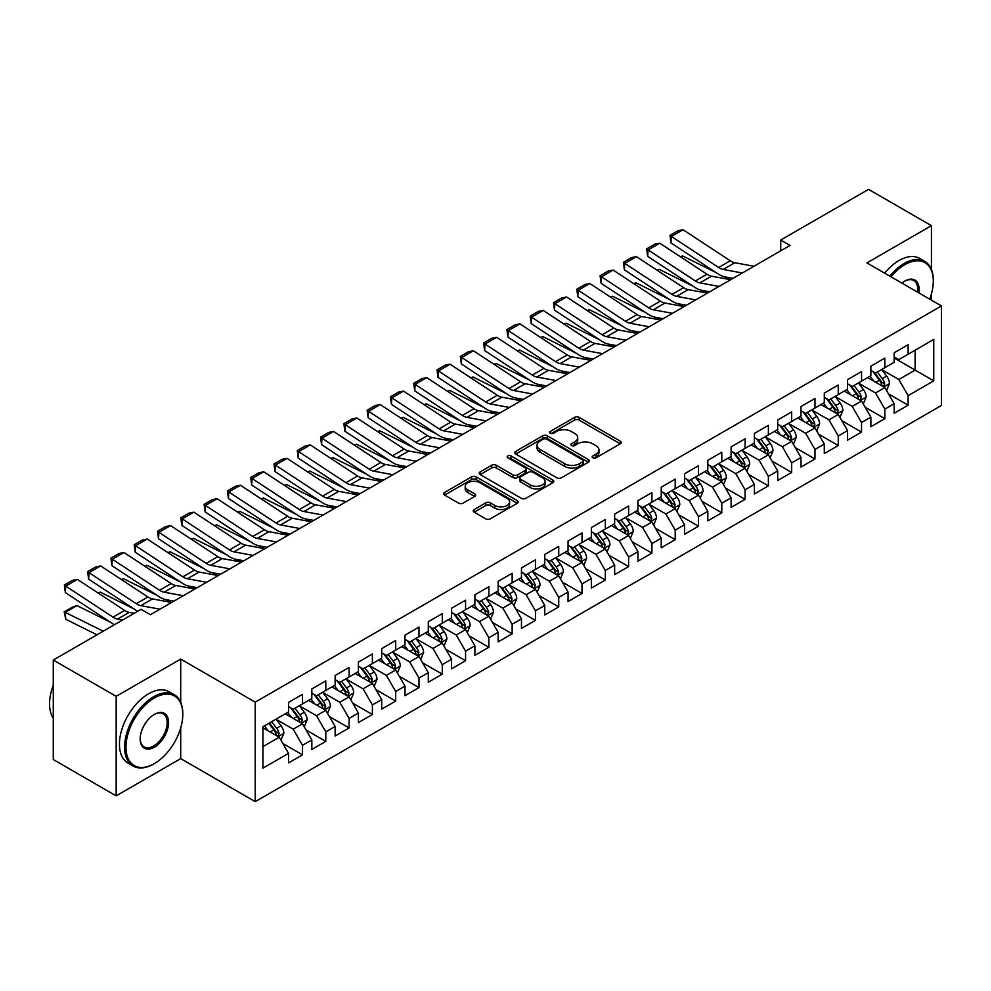 <?xml version="1.0" encoding="UTF-8"?>
<svg xmlns="http://www.w3.org/2000/svg" width="991" height="991" viewBox="0 0 991 991"><rect width="100%" height="100%" fill="white"/><g stroke="black" fill="none" stroke-linecap="round" stroke-linejoin="round"><path stroke-width="1.49" d="M592.816 457.817A2.267 1.301 0 0 0 596.012 457.817L620.304 443.795A3.233 1.871 0 0 0 621.258 442.469A3.233 1.871 0 0 0 620.304 441.156L579.153 417.384A3.233 1.871 0 0 0 574.582 417.384L550.29 431.419A2.267 1.301 0 0 0 549.621 432.336A2.267 1.301 0 0 0 550.29 433.265A2.267 1.301 0 0 0 553.486 433.265L556.632 431.444A10.344 5.971 0 0 1 571.262 431.444L574.693 433.426A10.344 5.971 0 0 1 577.728 437.65A10.344 5.971 0 0 1 574.693 441.875L571.547 443.695A2.267 1.301 0 0 0 570.89 444.612A2.267 1.301 0 0 0 571.547 445.541A2.267 1.301 0 0 0 574.755 445.541L577.902 443.72A10.344 5.971 0 0 1 592.531 443.72L595.963 445.702A10.344 5.971 0 0 1 598.985 449.926A10.344 5.971 0 0 1 595.963 454.151L592.816 455.971A2.267 1.301 0 0 0 592.147 456.888A2.267 1.301 0 0 0 592.816 457.817L592.816 455.971M474.206 509.523A3.233 1.871 0 0 0 473.264 510.848A3.233 1.871 0 0 0 474.206 512.174L485.751 518.838A3.233 1.871 0 0 0 490.322 518.838L517.302 503.255A3.233 1.871 0 0 0 518.256 501.942A3.233 1.871 0 0 0 517.302 500.616L476.151 476.857A3.233 1.871 0 0 0 471.58 476.857L444.6 492.428A3.233 1.871 0 0 0 443.658 493.753A3.233 1.871 0 0 0 444.6 495.079L458.548 503.131A3.233 1.871 0 0 0 463.119 503.131L474.664 496.466A3.233 1.871 0 0 0 475.618 495.141A3.233 1.871 0 0 0 474.664 493.815L467.752 489.827A8.646 4.992 0 0 1 465.213 486.296A8.646 4.992 0 0 1 470.552 481.688A8.646 4.992 0 0 1 479.978 482.766L507.07 498.411A8.646 4.992 0 0 1 509.609 501.942A8.646 4.992 0 0 1 504.27 506.55A8.646 4.992 0 0 1 494.843 505.472L490.322 502.858A3.233 1.871 0 0 0 485.751 502.858L474.206 509.523L474.206 512.174M180.696 702.247L180.696 659.102L116.17 696.351L53.279 660.043L141.094 609.341L150.409 614.717L790.038 245.434L780.722 240.045L780.722 250.81M180.696 659.102L255.232 702.136L941.45 305.946L941.45 405.468L255.232 801.645L255.232 702.136M931.429 269.502L931.429 225.663L866.914 262.912L941.45 305.946M931.429 225.663L868.537 189.355L780.722 240.045M556.855 477.786A3.233 1.871 0 0 0 561.439 477.786L588.419 462.202A3.233 1.871 0 0 0 589.36 460.889A3.233 1.871 0 0 0 588.419 459.564L547.255 435.805A3.233 1.871 0 0 0 542.684 435.805L515.704 451.376A3.233 1.871 0 0 0 514.763 452.701A3.233 1.871 0 0 0 515.704 454.027L556.855 477.786M508.717 458.3A2.267 1.301 0 0 1 511.022 458.622L511.022 455.934L552.854 480.09A3.233 1.871 0 0 1 553.808 481.415A3.233 1.871 0 0 1 552.854 482.728L525.887 498.312A3.233 1.871 0 0 1 521.303 498.312L480.152 474.553L480.152 471.902A3.233 1.871 0 0 0 479.21 473.227A3.233 1.871 0 0 0 480.152 474.553M480.152 471.902L491.697 465.237A3.233 1.871 0 0 1 496.268 465.237L512.966 474.875A3.233 1.871 0 0 0 517.537 474.875L525.193 470.452A3.233 1.871 0 0 0 526.147 469.139A3.233 1.871 0 0 0 525.193 467.814L507.813 457.78A2.267 1.301 0 0 1 507.157 456.863A2.267 1.301 0 0 1 508.556 455.649A2.267 1.301 0 0 1 511.022 455.934M894.167 357.986L915.127 370.101L915.127 350.195L933.757 339.43L908.14 354.221L908.14 344.682L894.167 352.746L894.167 362.297L884.852 367.673L884.852 358.123L870.866 366.199L870.866 375.738L861.551 381.126L861.551 371.575L847.578 379.64L847.578 389.19L838.262 394.567L838.262 385.028L824.289 393.093L824.289 402.643L814.974 408.019L814.974 398.469L800.988 406.545L800.988 416.084L791.673 421.472L791.673 411.922L777.7 419.986L777.7 429.537L768.384 434.913L768.384 425.362L754.399 433.439L754.399 442.989L745.083 448.366L745.083 438.815L731.11 446.879L731.11 456.43L721.795 461.806L721.795 452.268L707.822 460.332L707.822 469.883L698.506 475.259L698.506 465.708L684.521 473.785L684.521 483.323L675.205 488.712L675.205 479.161L661.232 487.225L661.232 496.776L651.917 502.152L651.917 492.614L637.944 500.678L637.944 510.229L628.616 515.605L628.616 506.054L614.643 514.131L614.643 523.669L605.328 529.058L605.328 519.507L591.354 527.571L591.354 537.122L582.039 542.498L582.039 532.947L568.054 541.024L568.054 550.575L558.738 555.951L558.738 546.4L544.765 554.465L544.765 564.015L535.45 569.404L535.45 559.853L521.477 567.917L521.477 577.468L512.149 582.844L512.149 573.293L498.176 581.37L498.176 590.921L488.86 596.297L488.86 586.746L474.887 594.811L474.887 604.361L465.572 609.738L465.572 600.199L451.586 608.263L451.586 617.814L442.271 623.19L442.271 613.64L428.298 621.716L428.298 631.255L418.982 636.643L418.982 627.092L405.009 635.157L405.009 644.707L395.694 650.084L395.694 640.533L381.708 648.61L381.708 658.16L372.393 663.536L372.393 653.986L358.42 662.062L358.42 671.601L349.105 676.989L349.105 667.438L335.131 675.503L335.131 685.054L325.804 690.43L325.804 680.879L311.831 688.956L311.831 698.506L302.515 703.883L302.515 694.332L288.542 702.396L288.542 711.947L262.912 726.737L262.912 768.161L288.542 753.371L279.227 737.23L262.912 727.815M933.757 339.43L933.757 380.854L908.14 395.644L898.825 379.503L881.94 369.754M888.456 393.836L908.14 405.195L908.14 395.644M908.14 405.195L894.167 413.259L894.167 403.721L884.852 409.097L875.536 392.956L858.64 383.207M865.168 407.276L884.852 418.648L884.852 409.097M884.852 418.648L870.866 426.712L870.866 417.161L861.551 422.538L852.235 406.409L835.351 396.66M841.867 420.729L861.551 432.088L861.551 422.538M861.551 432.088L847.578 440.165L847.578 430.614L838.262 435.99L828.947 419.85L812.05 410.101M818.578 434.182L838.262 445.541L838.262 435.99M838.262 445.541L824.289 453.605L824.289 444.055L814.974 449.443L805.646 433.302L788.762 423.553M795.29 447.622L814.974 458.994L814.974 449.443M814.974 458.994L800.988 467.058L800.988 457.508L791.673 462.884L782.357 446.755L765.473 437.006M771.989 461.075L791.673 472.434L791.673 462.884M791.673 472.434L777.7 480.511L777.7 470.96L768.384 476.337L759.069 460.196L742.172 450.447M748.701 474.516L768.384 485.887L768.384 476.337M768.384 485.887L754.399 493.952L754.399 484.401L745.083 489.789L735.768 473.648L718.884 463.899M725.4 487.968L745.083 499.328L745.083 489.789M745.083 499.328L731.11 507.404L731.11 497.854L721.795 503.23L712.479 487.089L695.583 477.34M702.111 501.421L721.795 512.781L721.795 503.23M721.795 512.781L707.822 520.845L707.822 511.306L698.506 516.683L689.179 500.542L672.294 490.793M678.823 514.862L698.506 526.233L698.506 516.683M698.506 526.233L684.521 534.298L684.521 524.747L675.205 530.135L665.89 513.995L649.006 504.246M655.522 528.314L675.205 539.674L675.205 530.135M675.205 539.674L661.232 547.75L661.232 538.2L651.917 543.576L642.602 527.435L625.705 517.686M632.233 541.767L651.917 553.127L651.917 543.576M651.917 553.127L637.944 561.191L637.944 551.653L628.616 557.029L619.301 540.888L602.417 531.139M608.932 555.208L628.616 566.579L628.616 557.029M628.616 566.579L614.643 574.644L614.643 565.093L605.328 570.469L596.012 554.341L579.128 544.592M585.644 568.661L605.328 580.02L605.328 570.469M605.328 580.02L591.354 588.097L591.354 578.546L582.039 583.922L572.711 567.781L555.827 558.032M562.355 582.113L582.039 593.473L582.039 583.922M582.039 593.473L568.054 601.537L568.054 591.986L558.738 597.375L549.423 581.234L532.539 571.485M539.054 595.554L558.738 606.913L558.738 597.375M558.738 606.913L544.765 614.99L544.765 605.439L535.45 610.815L526.134 594.687L509.238 584.925M515.766 609.007L535.45 620.366L535.45 610.815M535.45 620.366L521.477 628.43L521.477 618.892L512.149 624.268L502.833 608.127L485.949 598.378M492.477 622.447L512.149 633.819L512.149 624.268M512.149 633.819L498.176 641.883L498.176 632.332L488.86 637.721L479.545 621.58L462.661 611.831M469.177 635.9L488.86 647.259L488.86 637.721M488.86 647.259L474.887 655.336L474.887 645.785L465.572 651.161L456.256 635.02L439.36 625.271M445.888 649.353L465.572 660.712L465.572 651.161M465.572 660.712L451.586 668.776L451.586 659.238L442.271 664.614L432.956 648.473L416.071 638.724M422.587 662.793L442.271 674.165L442.271 664.614M442.271 674.165L428.298 682.229L428.298 672.678L418.982 678.055L409.667 661.926L392.77 652.177M399.299 676.246L418.982 687.605L418.982 678.055M418.982 687.605L405.009 695.682L405.009 686.131L395.694 691.507L386.366 675.367L369.482 665.618M376.01 689.699L395.694 701.058L395.694 691.507M395.694 701.058L381.708 709.122L381.708 699.572L372.393 704.96L363.078 688.819L346.193 679.07M352.709 703.139L372.393 714.511L372.393 704.96M372.393 714.511L358.42 722.575L358.42 713.024L349.105 718.401L339.789 702.272L322.893 692.511M329.421 716.592L349.105 727.951L349.105 718.401M349.105 727.951L335.131 736.028L335.131 726.477L325.804 731.853L316.488 715.713L299.604 705.964M306.12 730.033L325.804 741.404L325.804 731.853M325.804 741.404L311.831 749.469L311.831 739.918L302.515 745.306L293.2 729.165L276.316 719.416M282.831 743.485L302.515 754.845L302.515 745.306M302.515 754.845L288.542 762.921L288.542 753.371M288.542 706.571L293.2 709.259L302.515 703.883M262.912 746.644L279.227 737.23M311.831 693.118L316.488 695.806L325.804 690.43M293.2 729.165L302.515 723.789L285.272 713.83M311.831 739.918L302.515 723.789M335.131 679.677L339.789 682.365L349.105 676.989M316.488 715.713L325.804 710.336L308.573 700.389M335.131 726.477L325.804 710.336M358.42 666.225L363.078 668.913L372.393 663.536M339.789 702.272L349.105 696.884L331.861 686.936M358.42 713.024L349.105 696.884M381.708 652.772L386.366 655.472L395.694 650.084M363.078 688.819L372.393 683.443L355.162 673.484M381.708 699.572L372.393 683.443M405.009 639.331L409.667 642.019L418.982 636.643M386.366 675.367L395.694 669.99L378.451 660.043M405.009 686.131L395.694 669.99M428.298 625.878L432.956 628.567L442.271 623.19M409.667 661.926L418.982 656.538L401.739 646.59M428.298 672.678L418.982 656.538M451.586 612.438L456.256 615.126L465.572 609.738M432.956 648.473L442.271 643.097L425.04 633.138M451.586 659.238L442.271 643.097M474.887 598.985L479.545 601.673L488.86 596.297M456.256 635.02L465.572 629.644L448.328 619.697M474.887 645.785L465.572 629.644M498.176 585.532L502.833 588.22L512.149 582.844M479.545 621.58L488.86 616.204L471.629 606.244M498.176 632.332L488.86 616.204M521.477 572.092L526.134 574.78L535.45 569.404M502.833 608.127L512.149 602.751L494.918 592.804M521.477 618.892L512.149 602.751M544.765 558.639L549.423 561.327L558.738 555.951M526.134 594.687L535.45 589.298L518.206 579.351M544.765 605.439L535.45 589.298M568.054 545.186L572.711 547.887L582.039 542.498M549.423 581.234L558.738 575.858L541.507 565.898M568.054 591.986L558.738 575.858M591.354 531.746L596.012 534.434L605.328 529.058M572.711 567.781L582.039 562.405L564.796 552.458M591.354 578.546L582.039 562.405M614.643 518.293L619.301 520.981L628.616 515.605M596.012 554.341L605.328 548.952L588.097 539.005M614.643 565.093L605.328 548.952M637.944 504.853L642.602 507.541L651.917 502.152M619.301 540.888L628.616 535.512L611.385 525.552M637.944 551.653L628.616 535.512M661.232 491.4L665.89 494.088L675.205 488.712M642.602 527.435L651.917 522.059L634.674 512.112M661.232 538.2L651.917 522.059M684.521 477.947L689.179 480.635L698.506 475.259M665.89 513.995L675.205 508.618L657.974 498.659M684.521 524.747L675.205 508.618M707.822 464.506L712.479 467.195L721.795 461.806M689.179 500.542L698.506 495.166L681.263 485.206M707.822 511.306L698.506 495.166M731.11 451.054L735.768 453.742L745.083 448.366M712.479 487.089L721.795 481.713L704.551 471.766M731.11 497.854L721.795 481.713M754.399 437.601L759.069 440.289L768.384 434.913M735.768 473.648L745.083 468.272L727.852 458.313M754.399 484.401L745.083 468.272M777.7 424.16L782.357 426.848L791.673 421.472M759.069 460.196L768.384 454.819L751.141 444.872M777.7 470.96L768.384 454.819M800.988 410.708L805.646 413.396L814.974 408.019M782.357 446.755L791.673 441.367L774.442 431.419M800.988 457.508L791.673 441.367M824.289 397.255L828.947 399.955L838.262 394.567M805.646 433.302L814.974 427.926L797.73 417.967M824.289 444.055L814.974 427.926M847.578 383.814L852.235 386.502L861.551 381.126M828.947 419.85L838.262 414.473L821.019 404.526M847.578 430.614L838.262 414.473M870.866 370.361L875.536 373.05L884.852 367.673M852.235 406.409L861.551 401.021L844.32 391.073M870.866 417.161L861.551 401.021M894.167 356.921L898.825 359.609L908.14 354.221M875.536 392.956L884.852 387.58L867.608 377.621M894.167 403.721L884.852 387.58M53.279 660.043L53.279 759.552L116.17 795.872L180.696 758.611L255.232 801.645M116.17 696.351L116.17 795.872M931.429 300.162L931.429 293.832M898.825 379.503L915.127 370.101L933.757 380.854M180.696 758.611L180.696 727.951M593.72 458.139L595.963 456.839A10.344 5.971 0 0 0 598.985 452.614L598.985 449.926M577.728 437.65L577.728 440.338A10.344 5.971 0 0 1 574.693 444.563L572.451 445.863M620.267 443.819L579.153 420.085A3.233 1.871 0 0 0 574.582 420.085L551.194 433.587M588.369 462.227L547.255 438.493A3.233 1.871 0 0 0 542.684 438.493L515.754 454.051M582.696 461.806A2.267 1.301 0 0 0 583.365 460.889A2.267 1.301 0 0 0 582.696 459.96L546.574 439.1A2.267 1.301 0 0 0 543.378 439.1L540.058 441.02A10.344 5.971 0 0 0 537.023 445.244A10.344 5.971 0 0 0 540.058 449.468L564.746 463.726A10.344 5.971 0 0 0 579.388 463.726L582.696 461.806L582.696 464.494A2.267 1.301 0 0 0 583.365 463.577L583.365 460.889M537.023 445.244L537.023 447.932A10.344 5.971 0 0 0 540.058 452.156L540.058 449.468M582.696 464.494L579.388 466.414A10.344 5.971 0 0 1 564.746 466.414L540.058 452.156M480.201 474.578L491.697 467.925L491.697 465.237M526.147 469.139L526.147 471.827A3.233 1.871 0 0 1 525.193 473.141L517.537 477.563A3.233 1.871 0 0 1 512.966 477.563L496.268 467.925A3.233 1.871 0 0 0 491.697 467.925M511.022 458.622L552.817 482.753M530.284 484.872A8.646 4.992 0 0 0 539.711 485.962A8.646 4.992 0 0 0 545.05 481.341A8.646 4.992 0 0 0 542.511 477.811L532.972 472.298A3.233 1.871 0 0 0 528.401 472.298L520.733 476.721A3.233 1.871 0 0 0 519.792 478.046A3.233 1.871 0 0 0 520.733 479.371L530.284 484.872L530.284 487.572A8.646 4.992 0 0 0 539.711 488.65A8.646 4.992 0 0 0 545.05 484.029L545.05 481.341M519.792 478.046L519.792 480.734A3.233 1.871 0 0 0 520.733 482.06L520.733 479.371M530.284 487.572L520.733 482.06M509.609 501.942L509.609 504.63A8.646 4.992 0 0 1 504.27 509.238A8.646 4.992 0 0 1 494.843 508.16L490.322 505.546A3.233 1.871 0 0 0 485.751 505.546L474.255 512.198M465.213 486.296L465.213 488.984A8.646 4.992 0 0 0 467.752 492.515L467.752 489.827M474.627 496.491L467.752 492.515M517.265 503.279L476.151 479.545A3.233 1.871 0 0 0 471.58 479.545L444.637 495.104M886.573 390.565L889.46 383.517A8.733 5.042 -120 0 0 886.672 376.085L881.73 369.482M680.322 256.719L682.613 255.938L716.196 272.649M724.495 276.774L729.859 279.45A24.701 14.27 60 0 1 730.156 279.598M873.839 381.225L870.073 376.196M883.204 386.626L884.74 383.889A8.733 5.042 -120 0 0 882.25 378.636L877.295 372.034M874.471 372.443L880.59 380.606A4.447 2.564 60 0 1 881.395 381.956L884.74 383.889M872.935 371.563L879.451 380.247A8.733 5.042 60 0 1 881.953 385.499L882.126 386.007M682.613 255.938L680.755 257.003M742.333 272.971L723.17 269.441A16.475 9.514 60 0 1 718.611 267.496L671.365 236.453L670.957 242.931L718.215 273.974A24.701 14.27 -120 0 0 725.053 276.898L733.006 278.36M753.978 266.257L734.814 262.726A16.475 9.514 60 0 1 730.268 260.782L683.01 229.726L671.365 236.453L669.966 235.412L678.117 230.705L683.01 229.726M670.957 242.931L669.966 235.412M863.272 404.006L866.171 396.97A8.733 5.042 -120 0 0 863.384 389.525L858.429 382.922M657.021 270.159L659.312 269.379L692.907 286.102M701.194 290.227L706.571 292.902A24.701 14.27 60 0 1 706.868 293.051M850.551 394.666L846.785 389.649M859.903 400.079L861.452 397.341A8.733 5.042 -120 0 0 858.949 392.089L854.007 385.487M851.182 385.895L857.289 394.046A4.447 2.564 60 0 1 858.095 395.397L861.452 397.341M849.646 385.004L856.162 393.7A8.733 5.042 60 0 1 858.652 398.952L858.838 399.46M659.312 269.379L657.467 270.456M839.984 417.459L842.87 410.41A8.733 5.042 -120 0 0 840.083 402.978L835.14 396.375M633.732 283.612L636.024 282.831L669.606 299.542M677.906 303.68L683.282 306.355A24.701 14.27 60 0 1 683.567 306.504M827.25 408.119L823.496 403.102M836.615 413.52L838.163 410.782A8.733 5.042 -120 0 0 835.661 405.53L830.718 398.927M827.894 399.336L834.001 407.499A4.447 2.564 60 0 1 834.806 408.849L838.163 410.782M826.358 398.456L832.861 407.152A8.733 5.042 60 0 1 835.363 412.405L835.537 412.9M636.024 282.831L634.166 283.897M719.032 286.424L699.881 282.893A16.475 9.514 60 0 1 695.323 280.949L648.064 249.905L647.668 256.384L694.926 287.427A24.701 14.27 -120 0 0 701.752 290.338L709.717 291.812M730.689 279.697L711.526 276.167A16.475 9.514 60 0 1 706.967 274.222L659.721 243.179L648.064 249.905L646.677 248.852L654.828 244.145L659.721 243.179M647.668 256.384L646.677 248.852M695.744 299.877L676.58 296.346A16.475 9.514 60 0 1 672.034 294.401L624.776 263.358L624.38 269.825L671.625 300.88A24.701 14.27 -120 0 0 678.463 303.791L686.416 305.253M707.388 293.15L688.237 289.62A16.475 9.514 60 0 1 683.679 287.675L636.42 256.632L624.776 263.358L623.376 262.305L631.54 257.598L636.42 256.632M624.38 269.825L623.376 262.305M929.694 299.158A40.185 23.202 120 0 0 933.299 281.072A40.185 23.202 120 0 0 904.882 264.659A40.185 23.202 120 0 0 891.02 276.836M889.807 276.13A41.176 23.772 -60 0 1 904.176 263.445A41.176 23.772 -60 0 1 924.764 261.413A41.176 23.772 -60 0 1 933.299 280.255A41.176 23.772 -60 0 1 933.299 280.664M901.934 283.129A20.093 11.607 -60 0 1 904.882 281.072L904.882 281.072A20.093 11.607 -60 0 1 918.781 292.853M917.48 292.11A19.102 11.025 120 0 0 913.739 280.527A19.102 11.025 120 0 0 904.523 281.283M884.678 273.169A41.176 23.772 -60 0 1 899.06 260.497A41.176 23.772 -60 0 1 919.648 258.453L924.764 261.413M153.667 763.999L154.373 763.59A40.185 23.202 120 0 0 182.79 714.375A40.185 23.202 120 0 0 154.373 697.961A40.185 23.202 120 0 0 125.956 747.189A40.185 23.202 120 0 0 154.373 763.59L153.667 763.999A41.176 23.772 -60 0 1 133.079 766.031A41.176 23.772 -60 0 1 126.774 733.043A41.176 23.772 -60 0 1 153.667 696.747A41.176 23.772 -60 0 1 174.255 694.716A41.176 23.772 -60 0 1 182.79 713.57A41.176 23.772 -60 0 1 182.79 713.966M154.373 714.375L154.373 714.375A20.093 11.607 -60 0 1 168.581 722.575A20.093 11.607 -60 0 1 154.373 747.189A20.093 11.607 -60 0 1 140.165 738.976A20.093 11.607 -60 0 1 154.373 714.375L154.373 714.375M140.165 738.568A19.102 11.025 120 0 0 144.116 746.917A19.102 11.025 120 0 0 153.667 745.975A19.102 11.025 120 0 0 166.154 729.141A19.102 11.025 120 0 0 163.23 713.83A19.102 11.025 120 0 0 154.014 714.585M53.279 718.19A41.176 23.772 -60 0 1 53.279 685.277M133.079 766.031L127.963 763.07A41.176 23.772 -60 0 1 121.645 730.082A41.176 23.772 -60 0 1 148.551 693.799A41.176 23.772 -60 0 1 169.139 691.755L174.255 694.716M816.695 430.912L819.582 423.863A8.733 5.042 -120 0 0 816.795 416.431L811.84 409.828M610.431 297.065L612.723 296.272L646.318 312.995M654.617 317.12L659.981 319.796A24.701 14.27 60 0 1 660.279 319.944M803.961 421.571L800.195 416.542M813.326 426.972L814.862 424.235A8.733 5.042 -120 0 0 812.372 418.982L807.417 412.38M804.593 412.789L810.7 420.952A4.447 2.564 60 0 1 811.518 422.302L814.862 424.235M803.057 411.897L809.573 420.593A8.733 5.042 60 0 1 812.075 425.845L812.248 426.353M612.723 296.272L610.877 297.35M793.395 444.352L796.281 437.304A8.733 5.042 -120 0 0 793.494 429.871L788.551 423.268M587.143 310.505L589.434 309.725L623.017 326.448M631.317 330.573L636.693 333.249A24.701 14.27 60 0 1 636.978 333.397M780.66 435.012L776.907 429.995M790.025 440.425L791.574 437.675A8.733 5.042 -120 0 0 789.071 432.435L784.129 425.82M781.304 426.241L787.411 434.392A4.447 2.564 60 0 1 788.217 435.743L791.574 437.675M779.768 425.35L786.284 434.046A8.733 5.042 60 0 1 788.774 439.298L788.96 439.806M589.434 309.725L587.576 310.79M672.455 313.317L653.292 309.787A16.475 9.514 60 0 1 648.733 307.842L601.487 276.799L601.079 283.277L648.337 314.32A24.701 14.27 -120 0 0 655.175 317.244L663.128 318.706M684.1 306.591L664.936 303.06A16.475 9.514 60 0 1 660.39 301.128L613.132 270.072L601.487 276.799L600.088 275.746L608.239 271.038L613.132 270.072M601.079 283.277L600.088 275.746M649.155 326.77L630.003 323.239A16.475 9.514 60 0 1 625.445 321.295L578.187 290.252L577.79 296.73L625.048 327.773A24.701 14.27 -120 0 0 631.874 330.684L639.827 332.158M660.811 320.043L641.648 316.513A16.475 9.514 60 0 1 637.089 314.568L589.831 283.525L578.187 290.252L576.799 289.199L584.95 284.491L589.831 283.525M577.79 296.73L576.799 289.199M770.106 457.805L772.992 450.756A8.733 5.042 -120 0 0 770.205 443.324L765.263 436.721M563.854 323.958L566.146 323.177L599.728 339.888M608.028 344.026L613.392 346.689A24.701 14.27 60 0 1 613.689 346.838M757.372 448.465L753.606 443.448M766.737 453.866L768.285 451.128A8.733 5.042 -120 0 0 765.783 445.876L760.828 439.273M758.004 439.682L764.123 447.845A4.447 2.564 60 0 1 764.928 449.196L768.285 451.128M756.467 438.802L762.983 447.498A8.733 5.042 60 0 1 765.486 452.738L765.659 453.246M566.146 323.177L564.288 324.243M625.866 340.21L606.703 336.692A16.475 9.514 60 0 1 602.156 334.747L554.898 303.692L554.489 310.171L601.748 341.214A24.701 14.27 -120 0 0 608.585 344.137L616.538 345.599M637.51 333.496L618.347 329.966A16.475 9.514 60 0 1 613.801 328.021L566.542 296.978L554.898 303.692L553.498 302.651L561.649 297.944L566.542 296.978M554.489 310.171L553.498 302.651M746.805 471.258L749.704 464.209A8.733 5.042 -120 0 0 746.917 456.777L741.962 450.162M540.553 337.398L542.845 336.618L576.44 353.341M584.727 357.466L590.103 360.142A24.701 14.27 60 0 1 590.401 360.29M734.083 461.917L730.317 456.888M743.448 467.318L744.984 464.581A8.733 5.042 -120 0 0 742.482 459.329L737.539 452.726M734.715 453.135L740.822 461.286A4.447 2.564 60 0 1 741.64 462.648L744.984 464.581M733.179 452.243L739.695 460.939A8.733 5.042 60 0 1 742.185 466.191L742.37 466.699M542.845 336.618L540.999 337.696M602.578 353.663L583.414 350.133A16.475 9.514 60 0 1 578.855 348.188L531.597 317.145L531.201 323.623L578.459 354.667A24.701 14.27 -120 0 0 585.285 357.578L593.25 359.052M614.222 346.937L595.058 343.406A16.475 9.514 60 0 1 590.5 341.461L543.254 310.418L531.597 317.145L530.21 316.092L538.361 311.385L543.254 310.418M531.201 323.623L530.21 316.092M723.517 484.698L726.403 477.65A8.733 5.042 -120 0 0 723.616 470.217L718.673 463.615M517.265 350.851L519.557 350.071L553.139 366.794M561.439 370.919L566.815 373.595A24.701 14.27 60 0 1 567.1 373.743M710.782 475.358L707.029 470.341M720.147 480.771L721.696 478.021A8.733 5.042 -120 0 0 719.193 472.781L714.251 466.166M711.427 466.588L717.534 474.739A4.447 2.564 60 0 1 718.339 476.089L721.696 478.021M709.89 465.696L716.394 474.392A8.733 5.042 60 0 1 718.896 479.644L719.07 480.14M519.557 350.071L517.698 351.136M579.277 367.116L560.113 363.586A16.475 9.514 60 0 1 555.567 361.641L508.309 330.598L507.912 337.076L555.158 368.119A24.701 14.27 -120 0 0 561.996 371.03L569.949 372.492M590.921 360.39L571.77 356.859A16.475 9.514 60 0 1 567.211 354.914L519.953 323.871L508.309 330.598L506.909 329.545L515.072 324.837L519.953 323.871M507.912 337.076L506.909 329.545M700.228 498.151L703.115 491.102A8.733 5.042 -120 0 0 700.327 483.67L695.372 477.067M493.976 364.304L496.256 363.524L529.851 380.234M538.15 384.359L543.514 387.035A24.701 14.27 60 0 1 543.811 387.184M687.494 488.811L683.728 483.781M696.859 494.212L698.395 491.474A8.733 5.042 -120 0 0 695.905 486.222L690.95 479.619M688.126 480.028L694.245 488.191A4.447 2.564 60 0 1 695.05 489.542L698.395 491.474M686.59 479.149L693.105 487.832A8.733 5.042 60 0 1 695.608 493.084L695.781 493.592M496.256 363.524L494.41 364.589M555.988 380.556L536.825 377.026A16.475 9.514 60 0 1 532.266 375.094L485.02 344.038L484.611 350.517L531.87 381.56A24.701 14.27 -120 0 0 538.708 384.483L546.66 385.945M567.632 373.842L548.469 370.312A16.475 9.514 60 0 1 543.923 368.367L496.664 337.324L485.02 344.038L483.62 342.997L491.771 338.29L496.664 337.324M484.611 350.517L483.62 342.997M676.927 511.604L679.814 504.555A8.733 5.042 -120 0 0 677.039 497.123L672.084 490.508M470.675 377.744L472.967 376.964L506.55 393.687M514.849 397.812L520.225 400.488A24.701 14.27 60 0 1 520.51 400.637M664.205 502.251L660.44 497.234M673.558 507.665L675.106 504.927A8.733 5.042 -120 0 0 672.604 499.675L667.661 493.072M664.837 493.481L670.944 501.632A4.447 2.564 60 0 1 671.749 502.982L675.106 504.927M663.301 492.589L669.817 501.285A8.733 5.042 60 0 1 672.307 506.537L672.493 507.045M472.967 376.964L471.109 378.042M532.687 394.009L513.536 390.479A16.475 9.514 60 0 1 508.978 388.534L461.719 357.491L461.323 363.97L508.581 395.013A24.701 14.27 -120 0 0 515.407 397.924L523.359 399.398M544.344 387.283L525.18 383.752A16.475 9.514 60 0 1 520.622 381.808L473.364 350.764L461.719 357.491L460.332 356.438L468.483 351.731L473.364 350.764M461.323 363.97L460.332 356.438M653.639 525.044L656.525 517.996A8.733 5.042 -120 0 0 653.738 510.563L648.795 503.961M447.387 391.197L449.679 390.417L483.261 407.128M491.561 411.265L496.925 413.941A24.701 14.27 60 0 1 497.222 414.089M640.904 515.704L637.139 510.687M650.269 521.105L651.818 518.367A8.733 5.042 -120 0 0 649.316 513.115L644.361 506.512M641.536 506.921L647.656 515.085A4.447 2.564 60 0 1 648.461 516.435L651.818 518.367M640 506.042L646.516 514.738A8.733 5.042 60 0 1 649.018 519.99L649.192 520.486M449.679 390.417L447.821 391.482M509.399 407.462L490.235 403.932A16.475 9.514 60 0 1 485.689 401.987L438.431 370.944L438.034 377.41L485.28 408.465A24.701 14.27 -120 0 0 492.118 411.376L500.071 412.838M521.043 400.736L501.88 397.205A16.475 9.514 60 0 1 497.333 395.26L450.075 364.217L438.431 370.944L437.031 369.891L445.182 365.184L450.075 364.217M438.034 377.41L437.031 369.891M630.35 538.497L633.237 531.449A8.733 5.042 -120 0 0 630.449 524.016L625.494 517.413M424.086 404.65L426.378 403.87L459.973 420.58M468.26 424.705L473.636 427.381A24.701 14.27 60 0 1 473.933 427.53M617.616 529.157L613.85 524.128M626.981 534.558L628.517 531.82A8.733 5.042 -120 0 0 626.015 526.568L621.072 519.965M618.248 520.374L624.355 528.537A4.447 2.564 60 0 1 625.172 529.888L628.517 531.82M616.712 519.482L623.228 528.178A8.733 5.042 60 0 1 625.73 533.431L625.903 533.938M426.378 403.87L424.532 404.935M486.11 420.902L466.947 417.372A16.475 9.514 60 0 1 462.388 415.427L415.13 384.384L414.733 390.863L461.992 421.906A24.701 14.27 -120 0 0 468.817 424.829L476.782 426.291M497.755 414.176L478.591 410.658A16.475 9.514 60 0 1 474.032 408.713L426.787 377.658L415.13 384.384L413.743 383.331L421.893 378.636L426.787 377.658M414.733 390.863L413.743 383.331M607.049 551.937L609.936 544.889A8.733 5.042 -120 0 0 607.149 537.456L602.206 530.854M400.798 418.091L403.089 417.31L436.672 434.033M444.971 438.158L450.348 440.834A24.701 14.27 60 0 1 450.632 440.983M594.315 542.597L590.562 537.58M603.68 548.011L605.228 545.273A8.733 5.042 -120 0 0 602.726 540.021L597.784 533.406M594.959 533.827L601.066 541.978A4.447 2.564 60 0 1 601.871 543.328L605.228 545.273M593.423 532.935L599.927 541.631A8.733 5.042 60 0 1 602.429 546.883L602.602 547.391M403.089 417.31L401.231 418.388M462.809 434.355L443.658 430.825A16.475 9.514 60 0 1 439.1 428.88L391.841 397.837L391.445 404.316L438.703 435.359A24.701 14.27 -120 0 0 445.529 438.27L453.482 439.744M474.454 427.629L455.303 424.098A16.475 9.514 60 0 1 450.744 422.154L403.486 391.111L391.841 397.837L390.454 396.784L398.605 392.077L403.486 391.111M391.445 404.316L390.454 396.784M583.761 565.39L586.647 558.342A8.733 5.042 -120 0 0 583.86 550.909L578.917 544.307M377.509 431.543L379.801 430.763L413.383 447.474M421.683 451.611L427.047 454.287A24.701 14.27 60 0 1 427.344 454.423M571.027 556.05L567.261 551.033M580.392 561.451L581.928 558.713A8.733 5.042 -120 0 0 579.438 553.461L574.483 546.859M571.658 547.267L577.778 555.431A4.447 2.564 60 0 1 578.583 556.781L581.928 558.713M570.122 546.388L576.638 555.084A8.733 5.042 60 0 1 579.14 560.324L579.314 560.832M379.801 430.763L377.943 431.828M439.521 447.808L420.357 444.278A16.475 9.514 60 0 1 415.799 442.333L368.553 411.29L368.144 417.756L415.402 448.812A24.701 14.27 -120 0 0 422.24 451.723L430.193 453.184M451.165 441.082L432.002 437.551A16.475 9.514 60 0 1 427.455 435.606L380.197 404.563L368.553 411.29L367.153 410.237L375.304 405.53L380.197 404.563M368.144 417.756L367.153 410.237M560.46 578.843L563.346 571.795A8.733 5.042 -120 0 0 560.572 564.362L555.617 557.747M354.208 444.996L356.5 444.203L390.095 460.926M398.382 465.052L403.758 467.727A24.701 14.27 60 0 1 404.055 467.876M547.738 569.503L543.972 564.474M557.091 574.904L558.639 572.166A8.733 5.042 -120 0 0 556.137 566.914L551.194 560.311M548.37 560.72L554.477 568.884A4.447 2.564 60 0 1 555.282 570.234L558.639 572.166M546.834 559.828L553.35 568.524A8.733 5.042 60 0 1 555.84 573.777L556.025 574.284M356.5 444.203L354.654 445.281M416.22 461.249L397.069 457.718A16.475 9.514 60 0 1 392.51 455.773L345.252 424.73L344.856 431.209L392.114 462.252A24.701 14.27 -120 0 0 398.939 465.175L406.905 466.637M427.877 454.522L408.713 450.992A16.475 9.514 60 0 1 404.155 449.047L356.896 418.004L345.252 424.73L343.865 423.677L352.016 418.97L356.896 418.004M344.856 431.209L343.865 423.677M537.172 592.284L540.058 585.235A8.733 5.042 -120 0 0 537.271 577.803L532.328 571.2M330.92 458.437L333.211 457.656L366.794 474.379M375.094 478.504L380.47 481.18A24.701 14.27 60 0 1 380.755 481.329M524.437 582.943L520.684 577.926M533.802 588.357L535.351 585.607A8.733 5.042 -120 0 0 532.848 580.367L527.893 573.752M525.069 574.173L531.188 582.324A4.447 2.564 60 0 1 531.994 583.674L535.351 585.607M523.545 573.281L530.049 581.977A8.733 5.042 60 0 1 532.551 587.229L532.724 587.737M333.211 457.656L331.353 458.722M392.931 474.701L373.768 471.171A16.475 9.514 60 0 1 369.222 469.226L321.964 438.183L321.567 444.662L368.813 475.705A24.701 14.27 -120 0 0 375.651 478.616L383.604 480.09M404.576 467.975L385.425 464.445A16.475 9.514 60 0 1 380.866 462.5L333.608 431.457L321.964 438.183L320.564 437.13L328.727 432.423L333.608 431.457M321.567 444.662L320.564 437.13M513.883 605.736L516.769 598.688A8.733 5.042 -120 0 0 513.982 591.255L509.027 584.653M307.619 471.889L309.91 471.109L343.505 487.82M351.793 491.957L357.169 494.62A24.701 14.27 60 0 1 357.466 494.769M501.149 596.396L497.383 591.379M510.514 601.797L512.05 599.06A8.733 5.042 -120 0 0 509.56 593.807L504.605 587.205M501.78 587.613L507.887 595.777A4.447 2.564 60 0 1 508.705 597.127L512.05 599.06M500.244 586.734L506.76 595.418A8.733 5.042 60 0 1 509.263 600.67L509.436 601.178M309.91 471.109L308.065 472.174M369.643 488.142L350.48 484.611A16.475 9.514 60 0 1 345.921 482.679L298.675 451.623L298.266 458.102L345.525 489.145A24.701 14.27 -120 0 0 352.35 492.069L360.315 493.53M381.287 481.428L362.124 477.897A16.475 9.514 60 0 1 357.565 475.953L310.319 444.909L298.675 451.623L297.275 450.583L305.426 445.876L310.319 444.909M298.266 458.102L297.275 450.583M490.582 619.189L493.468 612.141A8.733 5.042 -120 0 0 490.681 604.708L485.739 598.093M284.33 485.33L286.622 484.549L320.204 501.273M328.504 505.398L333.88 508.073A24.701 14.27 60 0 1 334.165 508.222M477.848 609.837L474.094 604.82M487.213 615.25L488.761 612.512A8.733 5.042 -120 0 0 486.259 607.26L481.316 600.657M478.492 601.066L484.599 609.217A4.447 2.564 60 0 1 485.404 610.567L488.761 612.512M476.956 600.174L483.472 608.87A8.733 5.042 60 0 1 485.962 614.123L486.135 614.631M286.622 484.549L284.764 485.627M346.342 501.595L327.191 498.064A16.475 9.514 60 0 1 322.632 496.119L275.374 465.076L274.978 471.555L322.236 502.598A24.701 14.27 -120 0 0 329.062 505.509L337.014 506.983M357.999 494.868L338.835 491.338A16.475 9.514 60 0 1 334.277 489.393L287.018 458.35L275.374 465.076L273.987 464.023L282.138 459.316L287.018 458.35M274.978 471.555L273.987 464.023M467.294 632.63L470.18 625.581A8.733 5.042 -120 0 0 467.393 618.149L462.45 611.546M261.042 498.783L263.333 498.002L296.916 514.713M305.216 518.85L310.579 521.526A24.701 14.27 60 0 1 310.877 521.675M454.559 623.289L450.794 618.273M463.924 628.703L465.46 625.953A8.733 5.042 -120 0 0 462.97 620.7L458.015 614.098M455.191 614.507L461.31 622.67A4.447 2.564 60 0 1 462.116 624.02L465.46 625.953M453.655 613.627L460.171 622.323A8.733 5.042 60 0 1 462.673 627.576L462.847 628.071M263.333 498.002L261.475 499.068M323.054 515.047L303.89 511.517A16.475 9.514 60 0 1 299.344 509.572L252.086 478.529L251.677 485.008L298.935 516.051A24.701 14.27 -120 0 0 305.773 518.962L313.726 520.424M334.698 508.321L315.534 504.791A16.475 9.514 60 0 1 310.988 502.846L263.73 471.803L252.086 478.529L250.686 477.476L258.837 472.769L263.73 471.803M251.677 485.008L250.686 477.476M443.993 646.082L446.891 639.034A8.733 5.042 -120 0 0 444.104 631.601L439.149 624.999M237.741 512.236L240.033 511.455L273.627 528.166M281.915 532.291L287.291 534.967A24.701 14.27 60 0 1 287.588 535.115M431.271 636.742L427.505 631.713M440.636 642.143L442.172 639.406A8.733 5.042 -120 0 0 439.67 634.153L434.727 627.551M431.903 627.96L438.01 636.123A4.447 2.564 60 0 1 438.827 637.473L442.172 639.406M430.367 627.08L436.882 635.764A8.733 5.042 60 0 1 439.372 641.016L439.558 641.524M240.033 511.455L238.187 512.52M299.765 528.488L280.602 524.957A16.475 9.514 60 0 1 276.043 523.013L228.785 491.97L228.388 498.448L275.647 529.491A24.701 14.27 -120 0 0 282.472 532.415L290.437 533.876M311.409 521.774L292.246 518.243A16.475 9.514 60 0 1 287.687 516.299L240.441 485.243L228.785 491.97L227.397 490.929L235.548 486.222L240.441 485.243M228.388 498.448L227.397 490.929M420.704 659.523L423.591 652.487A8.733 5.042 -120 0 0 420.803 645.042L415.861 638.439M214.452 525.676L216.744 524.896L250.327 541.619M258.626 545.744L264.002 548.419A24.701 14.27 60 0 1 264.287 548.568M407.97 650.183L404.217 645.166M417.335 655.596L418.883 652.858A8.733 5.042 -120 0 0 416.381 647.606L411.438 641.004M408.614 641.412L414.721 649.563A4.447 2.564 60 0 1 415.526 650.914L418.883 652.858M407.078 640.52L413.581 649.216A8.733 5.042 60 0 1 416.084 654.469L416.257 654.977M216.744 524.896L214.886 525.973M276.464 541.941L257.301 538.41A16.475 9.514 60 0 1 252.755 536.465L205.496 505.422L205.1 511.901L252.346 542.944A24.701 14.27 -120 0 0 259.184 545.855L267.136 547.329M288.108 535.214L268.957 531.684A16.475 9.514 60 0 1 264.399 529.739L217.14 498.696L205.496 505.422L204.096 504.369L212.26 499.662L217.14 498.696M205.1 511.901L204.096 504.369M397.416 672.976L400.302 665.927A8.733 5.042 -120 0 0 397.515 658.495L392.56 651.892M191.164 539.129L193.443 538.348L227.038 555.059M235.338 559.197L240.702 561.872A24.701 14.27 60 0 1 240.999 562.021M384.681 663.636L380.916 658.619M394.046 669.036L395.582 666.299A8.733 5.042 -120 0 0 393.093 661.047L388.138 654.444M385.313 654.853L391.433 663.016A4.447 2.564 60 0 1 392.238 664.366L395.582 666.299M383.777 653.973L390.293 662.669A8.733 5.042 60 0 1 392.795 667.922L392.969 668.417M193.443 538.348L191.597 539.414M253.176 555.394L234.012 551.863A16.475 9.514 60 0 1 229.454 549.918L182.208 518.875L181.799 525.341L229.057 556.397A24.701 14.27 -120 0 0 235.895 559.308L243.848 560.77M264.82 548.667L245.657 545.137A16.475 9.514 60 0 1 241.11 543.192L193.852 512.149L182.208 518.875L180.808 517.822L188.959 513.115L193.852 512.149M181.799 525.341L180.808 517.822M374.115 686.429L377.001 679.38A8.733 5.042 -120 0 0 374.226 671.948L369.271 665.333M167.863 552.582L170.155 551.789L203.737 568.512M212.037 572.637L217.413 575.313A24.701 14.27 60 0 1 217.698 575.461M361.393 677.088L357.627 672.059M370.745 682.489L372.294 679.752A8.733 5.042 -120 0 0 369.792 674.499L364.849 667.897M362.025 668.306L368.132 676.469A4.447 2.564 60 0 1 368.937 677.819L372.294 679.752M360.489 667.414L367.004 676.11A8.733 5.042 60 0 1 369.494 681.362L369.68 681.87M170.155 551.789L168.297 552.867M229.875 568.834L210.724 565.304A16.475 9.514 60 0 1 206.165 563.359L158.907 532.316L158.51 538.794L205.769 569.837A24.701 14.27 -120 0 0 212.594 572.761L220.547 574.223M241.531 562.108L222.368 558.577A16.475 9.514 60 0 1 217.809 556.645L170.551 525.589L158.907 532.316L157.519 531.263L165.67 526.555L170.551 525.589M158.51 538.794L157.519 531.263M350.826 699.869L353.713 692.82A8.733 5.042 -120 0 0 350.925 685.388L345.983 678.785M144.575 566.022L146.866 565.242L180.449 581.965M188.748 586.09L194.112 588.765A24.701 14.27 60 0 1 194.409 588.914M338.092 690.529L334.326 685.512M347.457 695.942L349.005 693.192A8.733 5.042 -120 0 0 346.503 687.952L341.548 681.337M338.724 681.758L344.843 689.909A4.447 2.564 60 0 1 345.648 691.26L349.005 693.192M337.188 680.867L343.704 689.563A8.733 5.042 60 0 1 346.206 694.815L346.379 695.323M146.866 565.242L145.008 566.307M206.586 582.287L187.423 578.756A16.475 9.514 60 0 1 182.877 576.812L135.618 545.768L135.21 552.247L182.468 583.29A24.701 14.27 -120 0 0 189.306 586.201L197.259 587.675M218.231 575.56L199.067 572.03A16.475 9.514 60 0 1 194.521 570.085L147.263 539.042L135.618 545.768L134.219 544.716L142.37 540.008L147.263 539.042M135.21 552.247L134.219 544.716M327.538 713.322L330.424 706.273A8.733 5.042 -120 0 0 327.637 698.841L322.682 692.238M121.274 579.475L123.565 578.694L157.16 595.405M165.447 599.543L170.824 602.206A24.701 14.27 60 0 1 171.121 602.355M314.804 703.982L311.038 698.965M324.168 709.383L325.705 706.645A8.733 5.042 -120 0 0 323.202 701.393L318.26 694.79M315.435 695.199L321.542 703.362A4.447 2.564 60 0 1 322.36 704.712L325.705 706.645M313.899 694.319L320.415 703.015A8.733 5.042 60 0 1 322.917 708.255L323.091 708.763M123.565 578.694L121.72 579.76M183.298 595.727L164.134 592.209A16.475 9.514 60 0 1 159.576 590.264L112.317 559.209L111.921 565.688L159.179 596.731A24.701 14.27 -120 0 0 166.005 599.654L173.97 601.116M194.942 589.013L175.779 585.483A16.475 9.514 60 0 1 171.22 583.538L123.974 552.495L112.317 559.209L110.93 558.168L119.081 553.461L123.974 552.495M111.921 565.688L110.93 558.168M304.237 726.775L307.123 719.726A8.733 5.042 -120 0 0 304.336 712.294L299.393 705.679M97.985 592.915L100.277 592.135L133.859 608.858M291.503 717.434L287.749 712.405M300.868 722.835L302.416 720.098A8.733 5.042 -120 0 0 299.914 714.845L294.971 708.243M292.147 708.652L298.254 716.803A4.447 2.564 60 0 1 299.059 718.165L302.416 720.098M290.611 707.76L297.114 716.456A8.733 5.042 60 0 1 299.616 721.708L299.79 722.216M100.277 592.135L98.419 593.213M159.997 609.18L140.833 605.65A16.475 9.514 60 0 1 136.287 603.705L89.029 572.662L88.633 579.14L135.878 610.183A24.701 14.27 -120 0 0 137.724 611.286M149.901 614.42L150.669 614.569M171.641 602.454L152.49 598.923A16.475 9.514 60 0 1 147.932 596.978L100.673 565.935L89.029 572.662L87.642 571.609L95.793 566.902L100.673 565.935M88.633 579.14L87.642 571.609M280.949 740.215L283.835 733.167A8.733 5.042 -120 0 0 281.048 725.734L276.105 719.132M76.988 605.588L65.332 612.314L65.74 619.251L64.18 611.881L72.331 607.173L76.988 605.588L110.571 622.311M268.214 730.875L264.448 725.858M64.18 611.881L103.25 631.18M96.982 634.81L65.74 619.251M277.579 736.288L279.115 733.538A8.733 5.042 -120 0 0 276.625 728.298L271.67 721.683M269.49 722.947L274.965 730.256A4.447 2.564 60 0 1 275.771 731.606L279.115 733.538M268.883 723.306L273.826 729.909A8.733 5.042 60 0 1 276.328 735.161L276.501 735.656M122.574 620.032L117.545 619.102A16.475 9.514 60 0 1 112.986 617.158L65.74 586.115L65.332 592.593L112.59 623.636A24.701 14.27 -120 0 0 114.436 624.726M134.231 613.305L129.189 612.376A16.475 9.514 60 0 1 124.643 610.431L77.385 579.388L65.74 586.115L64.341 585.062L72.492 580.354L77.385 579.388M65.332 592.593L64.341 585.062M595.963 456.839L595.963 454.151M571.547 445.541L571.547 443.695M574.693 444.563L574.693 441.875M550.29 433.265L550.29 431.419M574.582 420.085L574.582 417.384M579.153 420.085L579.153 417.384M620.304 443.795L620.304 441.156M515.704 454.027L515.704 451.376M542.684 438.493L542.684 435.805M547.255 438.493L547.255 435.805M588.419 462.202L588.419 459.564M564.746 466.414L564.746 463.726M579.388 466.414L579.388 463.726M496.268 467.925L496.268 465.237M512.966 477.563L512.966 474.875M517.537 477.563L517.537 474.875M525.193 473.141L525.193 470.452M552.854 482.728L552.854 480.09M485.751 505.546L485.751 502.858M490.322 505.546L490.322 502.858M494.843 508.16L494.843 505.472M474.664 496.466L474.664 493.815M444.6 495.079L444.6 492.428M471.58 479.545L471.58 476.857M476.151 479.545L476.151 476.857M517.302 503.255L517.302 500.616M883.749 386.948L889.398 383.69M882.25 378.636L886.672 376.085M875.809 382.353L879.451 380.247M723.17 269.441L734.814 262.726M718.611 267.496L730.268 260.782M860.461 400.389L866.109 397.131M858.949 392.089L863.384 389.525M852.508 395.805L856.162 393.7M837.172 413.842L842.821 410.584M835.661 405.53L840.083 402.978M829.219 409.258L832.861 407.152M699.881 282.893L711.526 276.167M695.323 280.949L706.967 274.222M676.58 296.346L688.237 289.62M672.034 294.401L683.679 287.675M813.871 427.294L819.52 424.024M812.372 418.982L816.795 416.431M805.931 422.699L809.573 420.593M790.583 440.735L796.231 437.477M789.071 432.435L793.494 429.871M782.63 436.151L786.284 434.046M653.292 309.787L664.936 303.06M648.733 307.842L660.39 301.128M630.003 323.239L641.648 316.513M625.445 321.295L637.089 314.568M767.282 454.188L772.93 450.93M765.783 445.876L770.205 443.324M759.341 449.604L762.983 447.498M606.703 336.692L618.347 329.966M602.156 334.747L613.801 328.021M743.993 467.641L749.642 464.37M742.482 459.329L746.917 456.777M736.04 463.045L739.695 460.939M583.414 350.133L595.058 343.406M578.855 348.188L590.5 341.461M720.705 481.081L726.353 477.823M719.193 472.781L723.616 470.217M712.752 476.498L716.394 474.392M560.113 363.586L571.77 356.859M555.567 361.641L567.211 354.914M697.404 494.534L703.053 491.276M695.905 486.222L700.327 483.67M689.463 489.938L693.105 487.832M536.825 377.026L548.469 370.312M532.266 375.094L543.923 368.367M674.115 507.974L679.764 504.716M672.604 499.675L677.039 497.123M666.163 503.391L669.817 501.285M513.536 390.479L525.18 383.752M508.978 388.534L520.622 381.808M650.814 521.427L656.463 518.169M649.316 513.115L653.738 510.563M642.874 516.844L646.516 514.738M490.235 403.932L501.88 397.205M485.689 401.987L497.333 395.26M627.526 534.88L633.175 531.61M626.015 526.568L630.449 524.016M619.573 530.284L623.228 528.178M466.947 417.372L478.591 410.658M462.388 415.427L474.032 408.713M604.237 548.32L609.886 545.062M602.726 540.021L607.149 537.456M596.285 543.737L599.927 541.631M443.658 430.825L455.303 424.098M439.1 428.88L450.744 422.154M580.937 561.773L586.585 558.515M579.438 553.461L583.86 550.909M572.996 557.19L576.638 555.084M420.357 444.278L432.002 437.551M415.799 442.333L427.455 435.606M557.648 575.226L563.297 571.956M556.137 566.914L560.572 564.362M549.695 570.63L553.35 568.524M397.069 457.718L408.713 450.992M392.51 455.773L404.155 449.047M534.347 588.666L539.996 585.408M532.848 580.367L537.271 577.803M526.407 584.083L530.049 581.977M373.768 471.171L385.425 464.445M369.222 469.226L380.866 462.5M511.059 602.119L516.707 598.861M509.56 593.807L513.982 591.255M503.106 597.523L506.76 595.418M350.48 484.611L362.124 477.897M345.921 482.679L357.565 475.953M487.77 615.572L493.419 612.302M486.259 607.26L490.681 604.708M479.817 610.976L483.472 608.87M327.191 498.064L338.835 491.338M322.632 496.119L334.277 489.393M464.469 629.012L470.118 625.755M462.97 620.7L467.393 618.149M456.529 624.429L460.171 622.323M303.89 511.517L315.534 504.791M299.344 509.572L310.988 502.846M441.181 642.465L446.83 639.207M439.67 634.153L444.104 631.601M433.228 637.87L436.882 635.764M280.602 524.957L292.246 518.243M276.043 523.013L287.687 516.299M417.892 655.906L423.541 652.648M416.381 647.606L420.803 645.042M409.94 651.322L413.581 649.216M257.301 538.41L268.957 531.684M252.755 536.465L264.399 529.739M394.591 669.359L400.24 666.101M393.093 661.047L397.515 658.495M386.651 664.775L390.293 662.669M234.012 551.863L245.657 545.137M229.454 549.918L241.11 543.192M371.303 682.811L376.952 679.541M369.792 674.499L374.226 671.948M363.35 678.216L367.004 676.11M210.724 565.304L222.368 558.577M206.165 563.359L217.809 556.645M348.002 696.252L353.651 692.994M346.503 687.952L350.925 685.388M340.062 691.668L343.704 689.563M187.423 578.756L199.067 572.03M182.877 576.812L194.521 570.085M324.714 709.705L330.362 706.447M323.202 701.393L327.637 698.841M316.761 705.121L320.415 703.015M164.134 592.209L175.779 585.483M159.576 590.264L171.22 583.538M301.425 723.157L307.074 719.887M299.914 714.845L304.336 712.294M293.472 718.562L297.114 716.456M140.833 605.65L152.49 598.923M136.287 603.705L147.932 596.978M278.124 736.598L283.773 733.34M276.625 728.298L281.048 725.734M270.184 732.015L273.826 729.909M117.545 619.102L129.189 612.376M112.986 617.158L124.643 610.431M933.299 281.072L933.299 280.255M182.79 714.375L182.79 713.57"/></g></svg>
